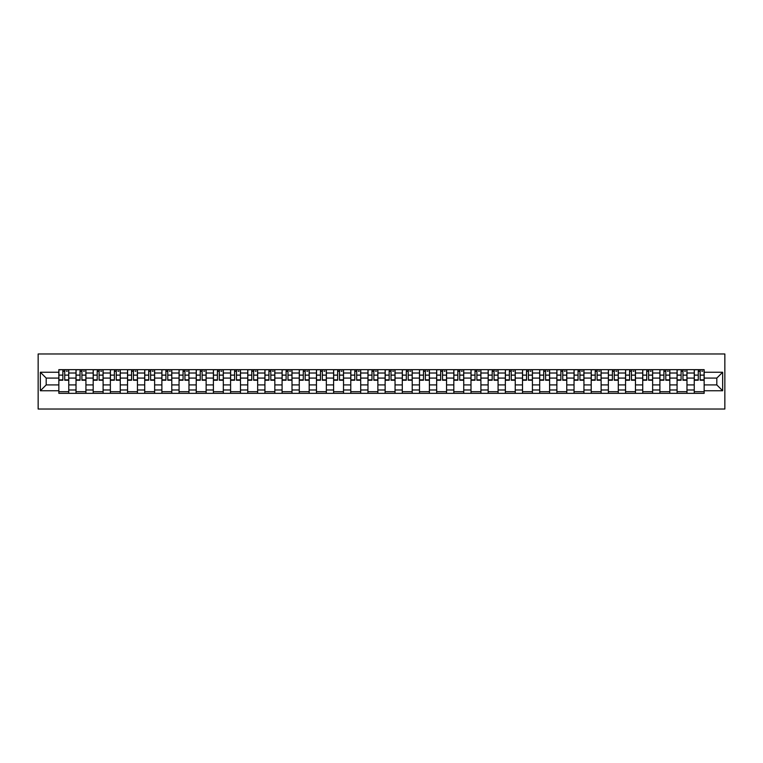 <?xml version="1.0" encoding="UTF-8"?>
<svg xmlns="http://www.w3.org/2000/svg" width="763" height="763" viewBox="0 0 763 763"><rect width="100%" height="100%" fill="white"/><g stroke="black" fill="none" stroke-linecap="round" stroke-linejoin="round"><path stroke-width="1.14" d="M38.15 409.025L724.85 409.025L724.85 353.975L38.15 353.975L38.15 409.025M76.023 393.336L76.023 373.021L68.756 373.021L68.756 393.336M68.756 373.021L68.756 369.664M76.023 373.021L76.023 369.664M85.923 369.664L85.923 393.336M93.191 393.336L93.191 369.664M103.1 369.664L103.1 393.336M110.368 393.336L110.368 369.664M120.268 369.664L120.268 393.336M127.535 393.336L127.535 369.664M137.445 369.664L137.445 393.336M144.712 393.336L144.712 369.664M154.622 369.664L154.622 393.336M161.88 393.336L161.88 369.664M171.789 369.664L171.789 393.336M179.057 393.336L179.057 369.664M188.966 369.664L188.966 393.336M196.234 393.336L196.234 369.664M206.134 369.664L206.134 393.336M213.402 393.336L213.402 369.664M223.311 369.664L223.311 393.336M230.579 393.336L230.579 369.664M240.479 369.664L240.479 393.336M247.746 393.336L247.746 369.664M257.656 369.664L257.656 393.336M264.923 393.336L264.923 369.664M274.833 369.664L274.833 393.336M282.091 393.336L282.091 369.664M292 369.664L292 393.336M299.268 393.336L299.268 369.664M309.177 369.664L309.177 393.336M316.445 393.336L316.445 369.664M326.345 369.664L326.345 393.336M333.612 393.336L333.612 369.664M343.522 369.664L343.522 393.336M350.789 393.336L350.789 369.664M360.699 369.664L360.699 393.336M367.957 393.336L367.957 369.664M377.866 369.664L377.866 393.336M385.134 393.336L385.134 369.664M395.043 369.664L395.043 393.336M402.301 393.336L402.301 369.664M412.211 369.664L412.211 393.336M419.478 393.336L419.478 369.664M429.388 369.664L429.388 393.336M436.655 393.336L436.655 369.664M446.555 369.664L446.555 393.336M453.823 393.336L453.823 369.664M463.732 369.664L463.732 393.336M471 393.336L471 369.664M480.909 369.664L480.909 393.336M488.167 393.336L488.167 369.664M498.077 369.664L498.077 393.336M505.344 393.336L505.344 369.664M515.254 369.664L515.254 393.336M522.521 393.336L522.521 369.664M532.421 369.664L532.421 393.336M539.689 393.336L539.689 369.664M549.598 369.664L549.598 393.336M556.866 393.336L556.866 369.664M566.766 369.664L566.766 393.336M574.034 393.336L574.034 369.664M583.943 369.664L583.943 393.336M591.211 393.336L591.211 369.664M601.12 369.664L601.12 393.336M608.378 393.336L608.378 369.664M618.288 369.664L618.288 393.336M625.555 393.336L625.555 369.664M635.465 369.664L635.465 393.336M642.732 393.336L642.732 369.664M652.632 369.664L652.632 393.336M659.9 393.336L659.9 369.664M669.809 369.664L669.809 393.336M677.077 393.336L677.077 369.664M686.977 369.664L686.977 393.336M694.244 393.336L694.244 369.664M694.244 384.914L686.977 384.914M677.077 384.914L669.809 384.914M659.9 384.914L652.632 384.914M642.732 384.914L635.465 384.914M625.555 384.914L618.288 384.914M608.378 384.914L601.12 384.914M591.211 384.914L583.943 384.914M574.034 384.914L566.766 384.914M556.866 384.914L549.598 384.914M539.689 384.914L532.421 384.914M522.521 384.914L515.254 384.914M505.344 384.914L498.077 384.914M488.167 384.914L480.909 384.914M471 384.914L463.732 384.914M453.823 384.914L446.555 384.914M436.655 384.914L429.388 384.914M419.478 384.914L412.211 384.914M402.301 384.914L395.043 384.914M385.134 384.914L377.866 384.914M367.957 384.914L360.699 384.914M350.789 384.914L343.522 384.914M333.612 384.914L326.345 384.914M316.445 384.914L309.177 384.914M299.268 384.914L292 384.914M282.091 384.914L274.833 384.914M264.923 384.914L257.656 384.914M247.746 384.914L240.479 384.914M230.579 384.914L223.311 384.914M213.402 384.914L206.134 384.914M196.234 384.914L188.966 384.914M179.057 384.914L171.789 384.914M161.88 384.914L154.622 384.914M144.712 384.914L137.445 384.914M127.535 384.914L120.268 384.914M110.368 384.914L103.1 384.914M93.191 384.914L85.923 384.914M76.023 384.914L68.756 384.914M694.244 378.086L686.977 378.086M677.077 378.086L669.809 378.086M659.9 378.086L652.632 378.086M642.732 378.086L635.465 378.086M625.555 378.086L618.288 378.086M608.378 378.086L601.12 378.086M591.211 378.086L583.943 378.086M574.034 378.086L566.766 378.086M556.866 378.086L549.598 378.086M539.689 378.086L532.421 378.086M522.521 378.086L515.254 378.086M505.344 378.086L498.077 378.086M488.167 378.086L480.909 378.086M471 378.086L463.732 378.086M453.823 378.086L446.555 378.086M436.655 378.086L429.388 378.086M419.478 378.086L412.211 378.086M402.301 378.086L395.043 378.086M385.134 378.086L377.866 378.086M367.957 378.086L360.699 378.086M350.789 378.086L343.522 378.086M333.612 378.086L326.345 378.086M316.445 378.086L309.177 378.086M299.268 378.086L292 378.086M282.091 378.086L274.833 378.086M264.923 378.086L257.656 378.086M247.746 378.086L240.479 378.086M230.579 378.086L223.311 378.086M213.402 378.086L206.134 378.086M196.234 378.086L188.966 378.086M179.057 378.086L171.789 378.086M161.88 378.086L154.622 378.086M144.712 378.086L137.445 378.086M127.535 378.086L120.268 378.086M110.368 378.086L103.1 378.086M93.191 378.086L85.923 378.086M76.023 378.086L68.756 378.086M46.19 384.914L58.846 384.914L58.846 378.086L46.19 378.086L46.19 384.914L40.353 390.751L40.353 372.249L58.846 372.249L58.846 378.086M704.154 378.086L704.154 384.914L716.81 384.914L716.81 378.086L704.154 378.086L704.154 369.664L58.846 369.664L58.846 372.249M704.154 372.249L722.647 372.249L722.647 390.751L704.154 390.751L704.154 384.914M58.846 384.914L58.846 393.336L704.154 393.336L704.154 390.751M58.846 390.751L40.353 390.751M68.756 391.686L58.846 391.686M62.862 371.314L64.731 371.314M85.923 391.686L76.023 391.686M80.039 371.314L81.908 371.314M103.1 391.686L93.191 391.686M97.206 371.314L99.085 371.314M120.268 391.686L110.368 391.686M114.383 371.314L116.253 371.314M137.445 391.686L127.535 391.686M131.56 371.314L133.43 371.314M154.622 391.686L144.712 391.686M148.728 371.314L150.597 371.314M171.789 391.686L161.88 391.686M165.905 371.314L167.774 371.314M188.966 391.686L179.057 391.686M183.072 371.314L184.942 371.314M206.134 391.686L196.234 391.686M200.249 371.314L202.119 371.314M223.311 391.686L213.402 391.686M217.417 371.314L219.296 371.314M240.479 391.686L230.579 391.686M234.594 371.314L236.463 371.314M257.656 391.686L247.746 391.686M251.771 371.314L253.64 371.314M274.833 391.686L264.923 391.686M268.938 371.314L270.808 371.314M292 391.686L282.091 391.686M286.115 371.314L287.985 371.314M309.177 391.686L299.268 391.686M303.283 371.314L305.162 371.314M326.345 391.686L316.445 391.686M320.46 371.314L322.329 371.314M343.522 391.686L333.612 391.686M337.627 371.314L339.506 371.314M360.699 391.686L350.789 391.686M354.805 371.314L356.674 371.314M377.866 391.686L367.957 391.686M371.982 371.314L373.851 371.314M395.043 391.686L385.134 391.686M389.149 371.314L391.018 371.314M412.211 391.686L402.301 391.686M406.326 371.314L408.195 371.314M429.388 391.686L419.478 391.686M423.494 371.314L425.373 371.314M446.555 391.686L436.655 391.686M440.671 371.314L442.54 371.314M463.732 391.686L453.823 391.686M457.838 371.314L459.717 371.314M480.909 391.686L471 391.686M475.015 371.314L476.885 371.314M498.077 391.686L488.167 391.686M492.192 371.314L494.062 371.314M515.254 391.686L505.344 391.686M509.36 371.314L511.229 371.314M532.421 391.686L522.521 391.686M526.537 371.314L528.406 371.314M549.598 391.686L539.689 391.686M543.704 371.314L545.583 371.314M566.766 391.686L556.866 391.686M560.881 371.314L562.751 371.314M583.943 391.686L574.034 391.686M578.058 371.314L579.928 371.314M601.12 391.686L591.211 391.686M595.226 371.314L597.095 371.314M618.288 391.686L608.378 391.686M612.403 371.314L614.272 371.314M635.465 391.686L625.555 391.686M629.57 371.314L631.44 371.314M652.632 391.686L642.732 391.686M646.747 371.314L648.617 371.314M669.809 391.686L659.9 391.686M663.915 371.314L665.794 371.314M686.977 391.686L677.077 391.686M681.092 371.314L682.961 371.314M704.154 391.686L694.244 391.686M698.269 371.314L700.138 371.314M40.353 372.249L46.19 378.086M716.81 384.914L722.647 390.751M716.81 378.086L722.647 372.249M64.731 380.232L64.731 369.778L68.699 369.778L68.699 380.232L64.731 380.232M62.862 371.209L64.731 371.209M66.391 371.209L67.268 371.209M61.212 369.778L58.904 369.778L58.904 380.232L62.862 380.232L62.862 369.778L66.391 369.778M81.908 380.232L81.908 369.778L85.876 369.778L85.876 380.232L81.908 380.232M80.039 371.209L81.908 371.209M83.558 371.209L84.435 371.209M78.389 369.778L76.071 369.778L76.071 380.232L80.039 380.232L80.039 369.778L83.558 369.778M99.085 380.232L99.085 369.778L103.043 369.778L103.043 380.232L99.085 380.232M97.206 371.209L99.085 371.209M100.735 371.209L101.613 371.209M95.556 369.778L93.248 369.778L93.248 380.232L97.206 380.232L97.206 369.778L100.735 369.778M116.253 380.232L116.253 369.778L120.22 369.778L120.22 380.232L116.253 380.232M114.383 371.209L116.253 371.209M117.903 371.209L118.79 371.209M112.733 369.778L110.416 369.778L110.416 380.232L114.383 380.232L114.383 369.778L117.903 369.778M133.43 380.232L133.43 369.778L137.388 369.778L137.388 380.232L133.43 380.232M131.56 371.209L133.43 371.209M135.08 371.209L135.957 371.209M129.901 369.778L127.593 369.778L127.593 380.232L131.56 380.232L131.56 369.778L135.08 369.778M150.597 380.232L150.597 369.778L154.565 369.778L154.565 380.232L150.597 380.232M148.728 371.209L150.597 371.209M152.247 371.209L153.134 371.209M147.078 369.778L144.77 369.778L144.77 380.232L148.728 380.232L148.728 369.778L152.247 369.778M167.774 380.232L167.774 369.778L171.732 369.778L171.732 380.232L167.774 380.232M165.905 371.209L167.774 371.209M169.424 371.209L170.302 371.209M164.255 369.778L161.937 369.778L161.937 380.232L165.905 380.232L165.905 369.778L169.424 369.778M184.942 380.232L184.942 369.778L188.909 369.778L188.909 380.232L184.942 380.232M183.072 371.209L184.942 371.209M186.601 371.209L187.479 371.209M181.422 369.778L179.114 369.778L179.114 380.232L183.072 380.232L183.072 369.778L186.601 369.778M202.119 380.232L202.119 369.778L206.086 369.778L206.086 380.232L202.119 380.232M200.249 371.209L202.119 371.209M203.769 371.209L204.656 371.209M198.599 369.778L196.282 369.778L196.282 380.232L200.249 380.232L200.249 369.778L203.769 369.778M219.296 380.232L219.296 369.778L223.254 369.778L223.254 380.232L219.296 380.232M217.417 371.209L219.296 371.209M220.946 371.209L221.823 371.209M215.767 369.778L213.459 369.778L213.459 380.232L217.417 380.232L217.417 369.778L220.946 369.778M236.463 380.232L236.463 369.778L240.431 369.778L240.431 380.232L236.463 380.232M234.594 371.209L236.463 371.209M238.113 371.209L239 371.209M232.944 369.778L230.626 369.778L230.626 380.232L234.594 380.232L234.594 369.778L238.113 369.778M253.64 380.232L253.64 369.778L257.598 369.778L257.598 380.232L253.64 380.232M251.771 371.209L253.64 371.209M255.29 371.209L256.168 371.209M250.111 369.778L247.803 369.778L247.803 380.232L251.771 380.232L251.771 369.778L255.29 369.778M270.808 380.232L270.808 369.778L274.775 369.778L274.775 380.232L270.808 380.232M268.938 371.209L270.808 371.209M272.458 371.209L273.345 371.209M267.288 369.778L264.98 369.778L264.98 380.232L268.938 380.232L268.938 369.778L272.458 369.778M287.985 380.232L287.985 369.778L291.943 369.778L291.943 380.232L287.985 380.232M286.115 371.209L287.985 371.209M289.635 371.209L290.512 371.209M284.465 369.778L282.148 369.778L282.148 380.232L286.115 380.232L286.115 369.778L289.635 369.778M305.162 380.232L305.162 369.778L309.12 369.778L309.12 380.232L305.162 380.232M303.283 371.209L305.162 371.209M306.812 371.209L307.689 371.209M301.633 369.778L299.325 369.778L299.325 380.232L303.283 380.232L303.283 369.778L306.812 369.778M322.329 380.232L322.329 369.778L326.297 369.778L326.297 380.232L322.329 380.232M320.46 371.209L322.329 371.209M323.979 371.209L324.866 371.209M318.81 369.778L316.492 369.778L316.492 380.232L320.46 380.232L320.46 369.778L323.979 369.778M339.506 380.232L339.506 369.778L343.464 369.778L343.464 380.232L339.506 380.232M337.627 371.209L339.506 371.209M341.156 371.209L342.034 371.209M335.978 369.778L333.669 369.778L333.669 380.232L337.627 380.232L337.627 369.778L341.156 369.778M356.674 380.232L356.674 369.778L360.641 369.778L360.641 380.232L356.674 380.232M354.805 371.209L356.674 371.209M358.324 371.209L359.211 371.209M353.155 369.778L350.846 369.778L350.846 380.232L354.805 380.232L354.805 369.778L358.324 369.778M373.851 380.232L373.851 369.778L377.809 369.778L377.809 380.232L373.851 380.232M371.982 371.209L373.851 371.209M375.501 371.209L376.378 371.209M370.322 369.778L368.014 369.778L368.014 380.232L371.982 380.232L371.982 369.778L375.501 369.778M391.018 380.232L391.018 369.778L394.986 369.778L394.986 380.232L391.018 380.232M389.149 371.209L391.018 371.209M392.678 371.209L393.555 371.209M387.499 369.778L385.191 369.778L385.191 380.232L389.149 380.232L389.149 369.778L392.678 369.778M408.195 380.232L408.195 369.778L412.154 369.778L412.154 380.232L408.195 380.232M406.326 371.209L408.195 371.209M409.845 371.209L410.723 371.209M404.676 369.778L402.359 369.778L402.359 380.232L406.326 380.232L406.326 369.778L409.845 369.778M425.373 380.232L425.373 369.778L429.331 369.778L429.331 380.232L425.373 380.232M423.494 371.209L425.373 371.209M427.022 371.209L427.9 371.209M421.844 369.778L419.536 369.778L419.536 380.232L423.494 380.232L423.494 369.778L427.022 369.778M442.54 380.232L442.54 369.778L446.508 369.778L446.508 380.232L442.54 380.232M440.671 371.209L442.54 371.209M444.19 371.209L445.077 371.209M439.021 369.778L436.703 369.778L436.703 380.232L440.671 380.232L440.671 369.778L444.19 369.778M459.717 380.232L459.717 369.778L463.675 369.778L463.675 380.232L459.717 380.232M457.838 371.209L459.717 371.209M461.367 371.209L462.244 371.209M456.188 369.778L453.88 369.778L453.88 380.232L457.838 380.232L457.838 369.778L461.367 369.778M476.885 380.232L476.885 369.778L480.852 369.778L480.852 380.232L476.885 380.232M475.015 371.209L476.885 371.209M478.535 371.209L479.422 371.209M473.365 369.778L471.057 369.778L471.057 380.232L475.015 380.232L475.015 369.778L478.535 369.778M494.062 380.232L494.062 369.778L498.02 369.778L498.02 380.232L494.062 380.232M492.192 371.209L494.062 371.209M495.712 371.209L496.589 371.209M490.542 369.778L488.225 369.778L488.225 380.232L492.192 380.232L492.192 369.778L495.712 369.778M511.229 380.232L511.229 369.778L515.197 369.778L515.197 380.232L511.229 380.232M509.36 371.209L511.229 371.209M512.889 371.209L513.766 371.209M507.71 369.778L505.402 369.778L505.402 380.232L509.36 380.232L509.36 369.778L512.889 369.778M528.406 380.232L528.406 369.778L532.374 369.778L532.374 380.232L528.406 380.232M526.537 371.209L528.406 371.209M530.056 371.209L530.934 371.209M524.887 369.778L522.569 369.778L522.569 380.232L526.537 380.232L526.537 369.778L530.056 369.778M545.583 380.232L545.583 369.778L549.541 369.778L549.541 380.232L545.583 380.232M543.704 371.209L545.583 371.209M547.233 371.209L548.111 371.209M542.054 369.778L539.746 369.778L539.746 380.232L543.704 380.232L543.704 369.778L547.233 369.778M562.751 380.232L562.751 369.778L566.718 369.778L566.718 380.232L562.751 380.232M560.881 371.209L562.751 371.209M564.401 371.209L565.288 371.209M559.231 369.778L556.914 369.778L556.914 380.232L560.881 380.232L560.881 369.778L564.401 369.778M579.928 380.232L579.928 369.778L583.886 369.778L583.886 380.232L579.928 380.232M578.058 371.209L579.928 371.209M581.578 371.209L582.455 371.209M576.399 369.778L574.091 369.778L574.091 380.232L578.058 380.232L578.058 369.778L581.578 369.778M597.095 380.232L597.095 369.778L601.063 369.778L601.063 380.232L597.095 380.232M595.226 371.209L597.095 371.209M598.745 371.209L599.632 371.209M593.576 369.778L591.268 369.778L591.268 380.232L595.226 380.232L595.226 369.778L598.745 369.778M614.272 380.232L614.272 369.778L618.23 369.778L618.23 380.232L614.272 380.232M612.403 371.209L614.272 371.209M615.922 371.209L616.8 371.209M610.753 369.778L608.435 369.778L608.435 380.232L612.403 380.232L612.403 369.778L615.922 369.778M631.44 380.232L631.44 369.778L635.407 369.778L635.407 380.232L631.44 380.232M629.57 371.209L631.44 371.209M633.099 371.209L633.977 371.209M627.92 369.778L625.612 369.778L625.612 380.232L629.57 380.232L629.57 369.778L633.099 369.778M648.617 380.232L648.617 369.778L652.584 369.778L652.584 380.232L648.617 380.232M646.747 371.209L648.617 371.209M650.267 371.209L651.154 371.209M645.097 369.778L642.78 369.778L642.78 380.232L646.747 380.232L646.747 369.778L650.267 369.778M665.794 380.232L665.794 369.778L669.752 369.778L669.752 380.232L665.794 380.232M663.915 371.209L665.794 371.209M667.444 371.209L668.321 371.209M662.265 369.778L659.957 369.778L659.957 380.232L663.915 380.232L663.915 369.778L667.444 369.778M682.961 380.232L682.961 369.778L686.929 369.778L686.929 380.232L682.961 380.232M681.092 371.209L682.961 371.209M684.611 371.209L685.498 371.209M679.442 369.778L677.124 369.778L677.124 380.232L681.092 380.232L681.092 369.778L684.611 369.778M700.138 380.232L700.138 369.778L704.096 369.778L704.096 380.232L700.138 380.232M698.269 371.209L700.138 371.209M701.788 371.209L702.666 371.209M696.609 369.778L694.301 369.778L694.301 380.232L698.269 380.232L698.269 369.778L701.788 369.778M677.077 373.021L669.809 373.021M659.9 373.021L652.632 373.021M642.732 373.021L635.465 373.021M625.555 373.021L618.288 373.021M608.378 373.021L601.12 373.021M591.211 373.021L583.943 373.021M574.034 373.021L566.766 373.021M556.866 373.021L549.598 373.021M539.689 373.021L532.421 373.021M522.521 373.021L515.254 373.021M505.344 373.021L498.077 373.021M488.167 373.021L480.909 373.021M471 373.021L463.732 373.021M453.823 373.021L446.555 373.021M436.655 373.021L429.388 373.021M419.478 373.021L412.211 373.021M402.301 373.021L395.043 373.021M385.134 373.021L377.866 373.021M367.957 373.021L360.699 373.021M350.789 373.021L343.522 373.021M333.612 373.021L326.345 373.021M316.445 373.021L309.177 373.021M299.268 373.021L292 373.021M282.091 373.021L274.833 373.021M264.923 373.021L257.656 373.021M247.746 373.021L240.479 373.021M230.579 373.021L223.311 373.021M213.402 373.021L206.134 373.021M196.234 373.021L188.966 373.021M179.057 373.021L171.789 373.021M161.88 373.021L154.622 373.021M144.712 373.021L137.445 373.021M127.535 373.021L120.268 373.021M110.368 373.021L103.1 373.021M93.191 373.021L85.923 373.021M694.244 373.021L686.977 373.021M677.077 389.979L669.809 389.979M659.9 389.979L652.632 389.979M642.732 389.979L635.465 389.979M625.555 389.979L618.288 389.979M608.378 389.979L601.12 389.979M591.211 389.979L583.943 389.979M574.034 389.979L566.766 389.979M556.866 389.979L549.598 389.979M539.689 389.979L532.421 389.979M522.521 389.979L515.254 389.979M505.344 389.979L498.077 389.979M488.167 389.979L480.909 389.979M471 389.979L463.732 389.979M453.823 389.979L446.555 389.979M436.655 389.979L429.388 389.979M419.478 389.979L412.211 389.979M402.301 389.979L395.043 389.979M385.134 389.979L377.866 389.979M367.957 389.979L360.699 389.979M350.789 389.979L343.522 389.979M333.612 389.979L326.345 389.979M316.445 389.979L309.177 389.979M299.268 389.979L292 389.979M282.091 389.979L274.833 389.979M264.923 389.979L257.656 389.979M247.746 389.979L240.479 389.979M230.579 389.979L223.311 389.979M213.402 389.979L206.134 389.979M196.234 389.979L188.966 389.979M179.057 389.979L171.789 389.979M161.88 389.979L154.622 389.979M144.712 389.979L137.445 389.979M127.535 389.979L120.268 389.979M110.368 389.979L103.1 389.979M93.191 389.979L85.923 389.979M76.023 389.979L68.756 389.979M694.244 389.979L686.977 389.979M64.731 379.85L68.699 379.85M64.731 375.119L68.699 375.119M58.904 379.85L62.862 379.85M58.904 375.119L62.862 375.119M81.908 379.85L85.876 379.85M81.908 375.119L85.876 375.119M76.071 379.85L80.039 379.85M76.071 375.119L80.039 375.119M99.085 379.85L103.043 379.85M99.085 375.119L103.043 375.119M93.248 379.85L97.206 379.85M93.248 375.119L97.206 375.119M116.253 379.85L120.22 379.85M116.253 375.119L120.22 375.119M110.416 379.85L114.383 379.85M110.416 375.119L114.383 375.119M133.43 379.85L137.388 379.85M133.43 375.119L137.388 375.119M127.593 379.85L131.56 379.85M127.593 375.119L131.56 375.119M150.597 379.85L154.565 379.85M150.597 375.119L154.565 375.119M144.77 379.85L148.728 379.85M144.77 375.119L148.728 375.119M167.774 379.85L171.732 379.85M167.774 375.119L171.732 375.119M161.937 379.85L165.905 379.85M161.937 375.119L165.905 375.119M184.942 379.85L188.909 379.85M184.942 375.119L188.909 375.119M179.114 379.85L183.072 379.85M179.114 375.119L183.072 375.119M202.119 379.85L206.086 379.85M202.119 375.119L206.086 375.119M196.282 379.85L200.249 379.85M196.282 375.119L200.249 375.119M219.296 379.85L223.254 379.85M219.296 375.119L223.254 375.119M213.459 379.85L217.417 379.85M213.459 375.119L217.417 375.119M236.463 379.85L240.431 379.85M236.463 375.119L240.431 375.119M230.626 379.85L234.594 379.85M230.626 375.119L234.594 375.119M253.64 379.85L257.598 379.85M253.64 375.119L257.598 375.119M247.803 379.85L251.771 379.85M247.803 375.119L251.771 375.119M270.808 379.85L274.775 379.85M270.808 375.119L274.775 375.119M264.98 379.85L268.938 379.85M264.98 375.119L268.938 375.119M287.985 379.85L291.943 379.85M287.985 375.119L291.943 375.119M282.148 379.85L286.115 379.85M282.148 375.119L286.115 375.119M305.162 379.85L309.12 379.85M305.162 375.119L309.12 375.119M299.325 379.85L303.283 379.85M299.325 375.119L303.283 375.119M322.329 379.85L326.297 379.85M322.329 375.119L326.297 375.119M316.492 379.85L320.46 379.85M316.492 375.119L320.46 375.119M339.506 379.85L343.464 379.85M339.506 375.119L343.464 375.119M333.669 379.85L337.627 379.85M333.669 375.119L337.627 375.119M356.674 379.85L360.641 379.85M356.674 375.119L360.641 375.119M350.846 379.85L354.805 379.85M350.846 375.119L354.805 375.119M373.851 379.85L377.809 379.85M373.851 375.119L377.809 375.119M368.014 379.85L371.982 379.85M368.014 375.119L371.982 375.119M391.018 379.85L394.986 379.85M391.018 375.119L394.986 375.119M385.191 379.85L389.149 379.85M385.191 375.119L389.149 375.119M408.195 379.85L412.154 379.85M408.195 375.119L412.154 375.119M402.359 379.85L406.326 379.85M402.359 375.119L406.326 375.119M425.373 379.85L429.331 379.85M425.373 375.119L429.331 375.119M419.536 379.85L423.494 379.85M419.536 375.119L423.494 375.119M442.54 379.85L446.508 379.85M442.54 375.119L446.508 375.119M436.703 379.85L440.671 379.85M436.703 375.119L440.671 375.119M459.717 379.85L463.675 379.85M459.717 375.119L463.675 375.119M453.88 379.85L457.838 379.85M453.88 375.119L457.838 375.119M476.885 379.85L480.852 379.85M476.885 375.119L480.852 375.119M471.057 379.85L475.015 379.85M471.057 375.119L475.015 375.119M494.062 379.85L498.02 379.85M494.062 375.119L498.02 375.119M488.225 379.85L492.192 379.85M488.225 375.119L492.192 375.119M511.229 379.85L515.197 379.85M511.229 375.119L515.197 375.119M505.402 379.85L509.36 379.85M505.402 375.119L509.36 375.119M528.406 379.85L532.374 379.85M528.406 375.119L532.374 375.119M522.569 379.85L526.537 379.85M522.569 375.119L526.537 375.119M545.583 379.85L549.541 379.85M545.583 375.119L549.541 375.119M539.746 379.85L543.704 379.85M539.746 375.119L543.704 375.119M562.751 379.85L566.718 379.85M562.751 375.119L566.718 375.119M556.914 379.85L560.881 379.85M556.914 375.119L560.881 375.119M579.928 379.85L583.886 379.85M579.928 375.119L583.886 375.119M574.091 379.85L578.058 379.85M574.091 375.119L578.058 375.119M597.095 379.85L601.063 379.85M597.095 375.119L601.063 375.119M591.268 379.85L595.226 379.85M591.268 375.119L595.226 375.119M614.272 379.85L618.23 379.85M614.272 375.119L618.23 375.119M608.435 379.85L612.403 379.85M608.435 375.119L612.403 375.119M631.44 379.85L635.407 379.85M631.44 375.119L635.407 375.119M625.612 379.85L629.57 379.85M625.612 375.119L629.57 375.119M648.617 379.85L652.584 379.85M648.617 375.119L652.584 375.119M642.78 379.85L646.747 379.85M642.78 375.119L646.747 375.119M665.794 379.85L669.752 379.85M665.794 375.119L669.752 375.119M659.957 379.85L663.915 379.85M659.957 375.119L663.915 375.119M682.961 379.85L686.929 379.85M682.961 375.119L686.929 375.119M677.124 379.85L681.092 379.85M677.124 375.119L681.092 375.119M700.138 379.85L704.096 379.85M700.138 375.119L704.096 375.119M694.301 379.85L698.269 379.85M694.301 375.119L698.269 375.119"/></g></svg>

